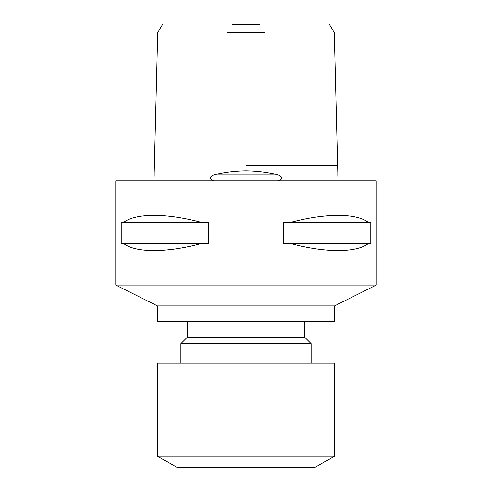 <?xml version="1.0" encoding="UTF-8"?>
<svg xmlns="http://www.w3.org/2000/svg" width="492" height="492" viewBox="0 0 492 492"><rect width="100%" height="100%" fill="white"/><g stroke="black" fill="none" stroke-linecap="round" stroke-linejoin="round"><path stroke-width="0.74" d="M277.882 180.884C279.917 180.619 281.356 179.574 282.199 177.76C280.255 175.496 277.752 174.273 274.677 174.076C265.797 172.132 256.24 171.056 246 170.853C235.773 171.056 226.209 172.126 217.323 174.076C214.248 174.273 211.738 175.503 209.801 177.76C210.65 179.58 212.089 180.619 214.118 180.884M337.789 174.076L338.004 180.884M264.628 32.41L227.372 32.41M232.704 24.6L259.296 24.6M153.996 180.884L154.211 174.076M157.44 456.121L176.972 467.4L315.028 467.4L334.56 456.121L334.56 363.213L157.44 363.213L157.44 456.121L334.56 456.121M311.116 363.213L311.116 343.674L180.884 343.674L180.884 363.213M180.884 343.674L187.397 337.168L304.603 337.168L311.116 343.674M304.603 337.168L304.603 321.534M187.397 337.168L187.397 321.534M157.44 305.907L157.44 321.534L334.56 321.534L334.56 305.907L376.232 285.071L115.768 285.071L157.44 305.907L334.56 305.907M200.957 243.657C166.462 252.814 135.866 252.814 123.8 243.657L121.223 243.657L121.223 222.298L123.8 222.298C135.866 213.141 166.462 213.141 200.957 222.298L208.7 222.298L208.7 243.657L123.8 243.657M368.201 243.657C356.134 252.814 325.538 252.814 291.043 243.657L283.3 243.657L283.3 222.298L291.043 222.298C325.538 213.141 356.134 213.141 368.201 222.298L370.777 222.298L370.777 243.657L291.043 243.657M376.232 285.071L376.232 180.884L115.768 180.884L115.768 285.071M123.8 222.298L200.957 222.298M291.043 222.298L368.201 222.298M246 165.257L336.792 165.257L246 165.257M274.677 174.076L217.323 174.076M329.499 24.6L334.271 32.41L337.85 174.617M154.15 174.617L157.729 32.41L162.501 24.6"/></g></svg>

